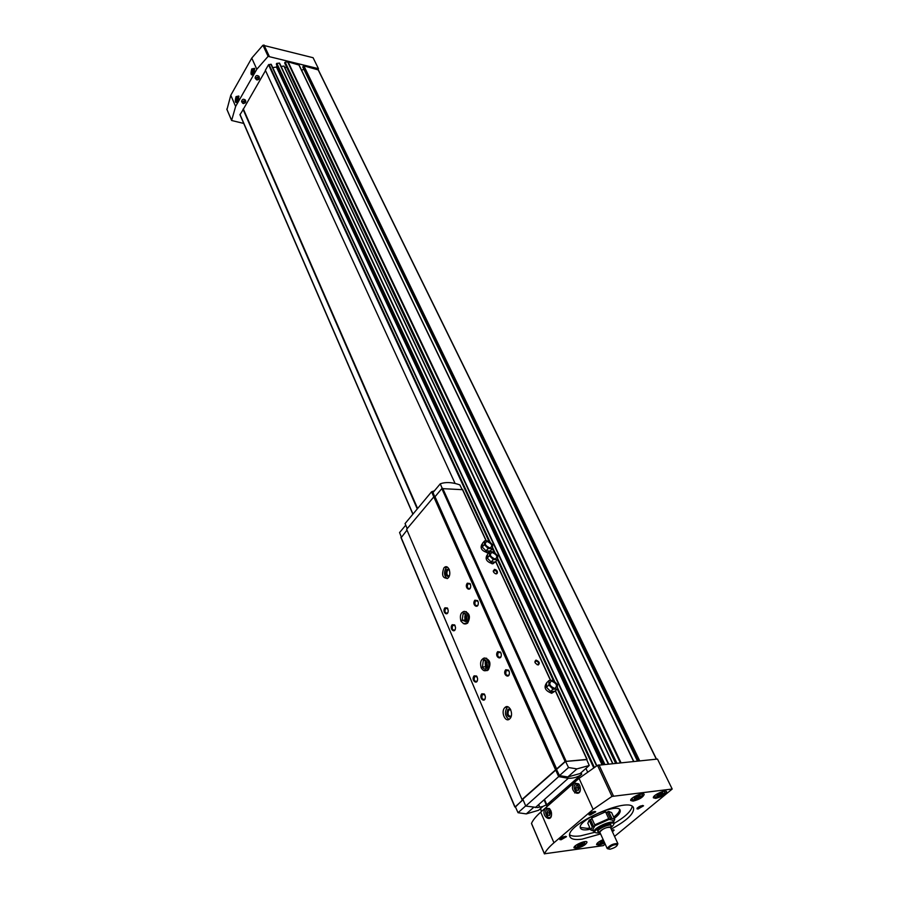 <?xml version="1.0" encoding="UTF-8"?>
<svg xmlns="http://www.w3.org/2000/svg" width="899" height="899" viewBox="0 0 899 899"><rect width="100%" height="100%" fill="white"/><g stroke="black" fill="none" stroke-linecap="round" stroke-linejoin="round"><path stroke-width="1.35" d="M577.495 846.015L577.922 844.835L583.091 842.981L582.664 844.161L579.877 845.678L577.495 846.015M634.278 798.537L634.818 797.222L640.144 795.345L639.594 796.649L636.672 798.245L634.278 798.537M604.038 841.543L599.981 842.812L600.431 841.644L603.386 840.115M656.877 795.829L657.45 794.525L662.698 792.671L662.114 793.974L659.214 795.548L656.877 795.829M594.767 824.877L596.217 824.686L594.958 825.743L609.106 819.427L607.544 819.63L608.702 818.663L605.578 811.842L591.677 818.045L594.767 824.877L608.702 818.663M613.59 822.068L614.736 819.349L611.826 818.259L609.106 819.427L612.747 820.248L613.972 822.9M611.826 818.259L608.69 811.449L611.612 812.572L614.658 819.169M243.438 109.195L239.954 114.724L412.877 514.206L239.954 114.724M547.367 806.291L546.187 803.571M546.109 803.391L544.412 799.503M417.552 508.609L243.393 109.273M241.707 101.913L241.561 101.699C242.056 99.115 243.359 98.587 245.461 100.104L245.483 100.182M255.26 78.269L255.102 78.056C255.563 75.404 256.867 74.842 259.036 76.381L259.047 76.46M265.508 70.583L243.393 109.094L417.608 508.531M271.228 64.346L596.846 765.712L271.228 64.346L268.52 64.75L265.362 70.257L455.096 483.471M601.914 764.521L276.465 67.077L272.734 67.605M276.465 67.077L276.948 65.548M608.556 763.869L279.589 63.166L276.847 63.346L276.442 64.413M284.062 66.099L612.792 763.453L284.062 66.099L281.117 66.414M284.68 67.425L286.691 67.335M298.94 65.02L288.096 61.851L285.185 62.177L284.781 63.245M303.84 69.268L301.592 70.246M318.201 69.897L303.896 65.874L303.042 67.313M656.326 759.183L317.988 69.459L318.46 68.672L268.104 56.367L256.822 69.245L235.628 106.453L231.616 120.488L243.719 123.433M614.556 836.407L672.194 789.03L657.484 759.059L597.509 765.33L579.046 778.365L540.715 812.157C536.04 816.303 532.961 820.045 531.5 823.383L531.612 823.63M587.474 771.758L585.934 768.42M551.424 693.264L550.638 691.533L554.885 691.297L557.29 688.994L557.402 684.532L553.267 680.307L549.008 680.521L546.626 682.824L546.48 687.286L550.536 691.443L553.02 689.23L557.29 688.994M491.989 563.808L491.146 561.976L495.293 562.032L497.462 559.661L497.743 555.829L493.888 551.919L489.73 551.84L487.573 554.222L487.269 558.054L491.135 561.976L493.304 559.594L497.462 559.661M486.91 552.75L486.067 550.907L490.202 550.997L492.36 548.626L492.652 544.839L488.809 540.962L484.673 540.85L482.527 543.232L482.212 547.019L485.977 550.829L488.202 548.525L492.36 548.626M547.019 806.605L545.839 803.886M545.727 803.627L544.064 799.807M417.271 508.946L243 109.184M318.46 68.672L313.088 57.716L262.935 45.231L251.754 58.087L230.785 95.26L226.986 109.509M236.044 96.631L238.752 96.013L238.213 101.688C235.324 103.767 234.605 102.081 236.044 96.631M251.754 68.931L254.597 68.346L253.99 73.976C251.023 76.168 250.27 74.482 251.754 68.931M672.194 789.03L611.949 796.424L593.138 809.392L553.953 842.779C549.177 846.88 546.008 850.555 544.468 853.792L603.341 845.622L605.196 844.105M574.158 783.04L578.765 783.906L579.833 785.827C583.372 799.604 567.303 791.626 574.158 783.04M545.614 808.201L549.525 808.561L551.323 811.966C553.346 825.024 539.243 815.629 545.614 808.201M576.506 848.375L574.023 847.869C572.877 845.532 586.519 839.554 587.025 842.161C586.013 844.745 582.507 846.824 576.506 848.375M633.132 801.099L630.738 800.526C629.446 798.031 643.538 791.614 644.178 794.401C643.111 797.267 639.436 799.492 633.132 801.099M604.769 843.161L598.959 845.161L596.576 844.678C596.655 843.195 598.858 841.509 603.162 839.61M655.697 798.368L653.416 797.818C652.123 795.413 666.013 789.019 666.653 791.716C665.586 794.547 661.934 796.772 655.697 798.368M561.077 839.767L559.819 839.576C561.572 837.183 563.797 836.216 566.482 836.677L561.077 839.767M638.11 808.988L636.986 808.808C638.672 806.425 640.863 805.437 643.549 805.819L638.11 808.988M611.668 830.114L614.152 830.137L612.455 831.822M590.194 815.022L588.969 814.82C590.71 812.336 592.969 811.336 595.734 811.819L590.194 815.022M600.588 833.924L582.013 839.172C575.012 840.093 570.955 839.205 569.865 836.531C563.954 824.945 630.974 795.132 633.593 808.167C634.143 813.741 626.682 820.72 611.208 829.092M547.446 806.223L546.266 803.504M546.199 803.346L544.491 799.436M594.408 832.384L580.552 835.868C575.416 836.553 571.82 836.227 569.741 834.89M632.188 806.504C631.12 811.291 625.097 816.933 614.096 823.428M590.474 829.226L587.89 829.687C583.563 830.226 581.069 829.665 580.383 828.001C576.686 820.697 618.456 802.11 620.153 810.302C620.681 812.303 618.737 815.011 614.298 818.405M589.89 827.912L587.305 828.361L580.282 827.44M619.647 809.549C619.658 811.539 617.669 814.044 613.691 817.09M587.845 823.383L589.182 820.158L592.014 818.787M608.69 811.449L605.937 812.629M609.893 849.24L608.151 848.735C610.724 845.813 613.837 844.419 617.478 844.588C617.085 846.397 614.556 847.959 609.893 849.24M608.207 848.971L607.173 848.33C610.118 844.981 613.669 843.397 617.815 843.588L617.557 844.723M599.88 832.373L599.847 832.294C598.88 830.373 610.05 825.406 610.5 827.552L617.871 843.667M600.004 832.643L599.712 832.171C602.667 828.687 606.263 827.08 610.522 827.361L610.623 827.822M599.712 832.249L597.914 831.44C597.532 828.945 609.949 823.417 611.163 825.54L610.533 827.316M597.711 831.103L597.666 831.002C596.453 828.597 610.41 822.383 610.96 825.08L611.208 825.619M592.891 829.283L594.958 825.743L592.261 826.99L589.182 820.158M593.711 831.103L590.823 830.002L592.261 826.99M610.668 819.225L607.533 812.426M593.7 826.799L590.621 819.978M594.857 811.37L590.295 814.123L589.25 813.91M613.32 829.766L612.118 831.081M642.695 805.425L637.267 807.943M565.628 836.261L561.178 838.891L560.122 838.7L559.819 839.576M659.214 795.548L658.45 793.986M662.114 793.974L661.54 792.817M602.296 842.487L601.622 841.003M636.672 798.245L635.896 796.626M639.594 796.649L639.032 795.469M579.877 845.678L579.192 844.139M582.664 844.161L582.204 843.105M253.563 74.595C251.832 74.527 251.54 72.875 252.698 69.639L254.799 68.92M253.069 70.47L253.158 73.381L254.529 70.976L254.012 69.83L253.069 70.47L254.462 70.807M551.503 814.91C549.974 822.124 542.749 812.999 546.929 809.156L550.008 809.437L550.918 810.707M547.648 810.831L546.952 813.022L547.941 815.314L549.649 815.415L550.357 813.213L549.356 810.92L547.648 810.831M580.349 789.344C579.181 797.334 570.989 788.288 575.495 784.018L579.136 784.703L579.911 786.063M576.259 785.704L575.529 787.962L576.574 790.266L578.349 790.333L579.08 788.075L578.035 785.76L576.259 785.704M237.83 102.239C236.134 102.149 235.853 100.508 236.976 97.328L238.977 96.62M237.347 98.16L237.426 101.048L238.752 98.699L238.257 97.553L237.347 98.16L238.651 98.463M254.136 72.605L252.653 72.246M238.392 100.239L236.931 99.901M578.428 790.064L576.574 790.266M578.192 786.108L577.664 787.726L578.551 789.693M577.664 787.726L575.529 787.962M549.75 815.09L547.941 815.314M549.536 811.336L549.075 812.763L549.896 814.64M549.075 812.763L546.952 813.022M574.719 792.94L575.967 791.85L574.719 792.94M491.225 561.976L495.203 562.032M487.348 558.133L491.056 561.886M487.573 554.301L487.269 557.976M486.145 550.918L490.124 550.997M482.291 547.098L485.977 550.829M482.527 543.311L482.212 546.94M550.716 691.522L552.986 692.039L554.795 691.297M546.57 687.375L550.536 691.443M546.626 682.925L546.491 687.184M405.741 525.173L399.572 532.556L401.28 536.961M523.049 799.762L515.329 806.718L518.049 812.718L526.308 813.898L538.625 810.257L542.917 806.47M525.679 805.897L518.049 812.718M586.71 759.61L565.1 761.498L522.004 799.514L522.847 799.604L515.453 806.976M565.572 761.419L568.516 767.521L576.911 768.892L589.25 765.487L586.631 759.43L565.572 761.419L522.802 799.166L525.746 806.066L537.478 807.538L542.625 806.56L547.143 804.504L581.743 774.241L581.057 772.735M407.011 530.118L401.201 537.636M462.502 489.685L441.814 488.607L435.015 496.72L433.79 496.911L406.651 529.297L522.004 799.514M486.977 555.211C484.876 559.245 486.853 562.1 492.899 563.785L494.72 562.336M481.92 544.243C479.864 548.266 481.853 551.098 487.876 552.728L489.652 551.278M546.221 683.543C543.648 687.69 545.479 690.926 551.716 693.264L553.998 691.825M536.006 660.102C534.085 661.821 534.826 663.451 538.243 664.968C540.153 663.237 539.411 661.619 536.006 660.102M494.36 569.382L493.663 572.202C497.653 576.989 499.338 570.033 494.36 569.382M556.706 769.061L435.015 496.72M555.953 769.139L434.307 496.686M555.368 769.387L433.79 496.911M485.168 658.192C490.202 659.799 491.236 663.72 488.258 669.969L485.55 670.71M464.952 611.59C469.806 613.309 470.683 617.164 467.581 623.187L465.008 623.794M474.099 675.846L476.616 676.026L477.571 678.464C477.908 685.959 470.469 680.307 474.099 675.846M452.163 624.726L454.669 624.895L455.512 627.367C455.557 634.447 448.747 629.019 452.163 624.726M497.686 651.651L500.529 652.067L501.237 653.809C502.136 661.731 493.821 656.618 497.686 651.651M474.852 600.206L477.65 600.599L478.29 602.431C478.796 609.927 471.2 604.96 474.852 600.206M481.808 693.814L484.325 693.983L485.325 696.433C485.763 704.063 478.111 698.321 481.808 693.814M444.915 607.814L447.399 607.971L448.219 610.477C448.163 617.411 441.555 612.05 444.915 607.814M505.721 669.733L508.564 670.148L509.295 671.89C510.329 679.959 501.766 674.767 505.721 669.733M467.3 583.193L470.076 583.575L470.694 585.451C471.076 592.801 463.727 587.867 467.3 583.193M443.926 567.898L444.466 567.393C448.725 563.763 452.163 575.113 447.736 578.271C442.6 578.462 441.33 575.012 443.926 567.898M504.878 707.603C509.137 703.018 514.307 714.638 509.812 718.762C505.508 723.425 500.338 711.66 504.878 707.603L507.98 706.839M556.56 769.533L559.47 775.623L567.842 776.961L580.17 773.511L589.25 765.487M568.516 767.521L559.47 775.623M555.537 769.645L558.65 776.612L568.28 778.298C573.629 778.365 578.113 777.017 581.743 774.241M558.65 776.612L525.746 806.066M462.019 489.27L459.861 484.909C453.388 482.572 447.578 481.976 442.454 483.145L440.274 483.819L432.992 492.528L434.723 496.697M440.274 483.819L442.162 488.348M434.397 490.854L431.554 491.798L405.056 523.589L407.213 528.623M431.554 491.798L433.824 496.889M495.563 573.686L496.158 573.719C497.473 572.393 496.844 571.191 494.281 570.112L493.326 571.607M537.04 664.676L537.771 664.788C539.299 663.372 538.692 662.057 535.928 660.855L534.995 662.563M508.946 719.402C504.991 716.245 504.384 712.266 507.115 707.468M510.947 716.986C507.047 716.908 506.036 714.345 507.935 709.322L510.317 708.963M511.194 716.289C508.047 716.098 507.25 713.986 508.8 709.963L510.666 709.614M447.151 578.63C444.072 575.765 443.724 572.191 446.095 567.921L447.219 567.055M448.972 576.72C445.792 576.237 445.072 573.854 446.814 569.561L449.017 569.011M449.264 576.079C446.747 575.495 446.207 573.528 447.635 570.168L449.298 569.651M470.447 587.732L469.84 588.53C467.356 588.676 466.738 587.058 467.963 583.676L470.435 584.294M509.25 674.261L508.609 675.318C505.867 675.587 505.126 673.902 506.407 670.249L509.081 671.115M447.916 612.399L447.376 613.096C444.983 613.208 444.376 611.601 445.567 608.286L447.871 608.792M485.179 698.433L484.606 699.343C481.954 699.568 481.246 697.894 482.493 694.309L484.954 695.017M478.066 604.746L477.459 605.589C474.93 605.757 474.279 604.128 475.526 600.689L478.021 601.352M501.136 656.18L500.507 657.18C497.81 657.427 497.102 655.753 498.372 652.157L501.001 652.966M455.242 629.322L454.692 630.064C452.253 630.188 451.624 628.57 452.826 625.21L455.164 625.738M477.391 680.464L476.83 681.33C474.223 681.521 473.548 679.869 474.773 676.34L477.212 677.003M466.266 620.883L466.098 614.568M466.716 619.636L466.615 615.793M486.786 667.777L486.415 661.147M487.213 666.552L486.988 662.305M549.008 680.521L548.873 684.971L546.48 687.286M548.873 684.971L553.02 689.23M554.874 688.488C549.649 686.207 548.502 683.723 551.435 681.037C556.638 683.307 557.785 685.791 554.874 688.488M484.673 540.85L484.359 544.625L482.212 547.019M484.359 544.625L488.202 548.525M490.034 548.03C485.055 545.727 484.044 543.535 487 541.445C491.955 543.738 492.967 545.929 490.034 548.03M489.73 551.84L489.427 555.672L487.269 558.054M489.427 555.672L493.304 559.594M495.135 559.077C490.135 556.784 489.112 554.571 492.068 552.436C497.046 554.717 498.068 556.931 495.135 559.077M465.963 621.423L465.244 620.254C464.536 617.647 464.671 615.557 465.682 613.983M465.648 613.95L464.895 620.119L462.165 620.153L461.221 621.097M465.884 621.535L464.907 620.141L462.176 620.175L461.277 621.22M486.471 668.317L485.235 666.811L482.482 666.923L481.549 667.957M485.943 660.563L485.572 666.912C485.011 662.799 485.134 660.686 485.966 660.574M485.224 666.788L482.471 666.901L481.493 667.822M583.125 841.947C586.53 842.801 584.552 844.521 577.203 847.083C574.899 847.263 574.675 846.543 576.517 844.903M639.717 794.278C646.257 792.761 639.358 799.166 633.874 799.728C631.525 799.829 631.413 798.975 633.548 797.155M604.342 842.228L599.644 843.88C597.464 844.06 597.228 843.374 598.936 841.812M662.394 791.603C668.687 790.187 661.731 796.469 656.439 797.008C654.225 797.121 654.09 796.312 656.056 794.581M633.581 761.408L298.726 64.559M620.962 762.644L288.096 61.851M639.706 760.812L303.896 65.874M620.299 762.712L287.601 61.829M616.815 763.06L285.185 62.177M616.006 763.139L284.769 62.559M615.59 763.172L284.725 63.132M612.601 763.476L283.882 66.02M608.218 763.903L279.229 63.009M604.78 764.24L276.847 63.346M603.971 764.319L276.42 63.728M603.555 764.364L276.386 64.312M602.723 764.442L276.881 66.695M596.531 765.903L270.869 64.189M594.306 767.252L557.335 687.364M554.784 681.847L497.563 558.257M495.293 553.346L492.461 547.233M490.213 542.378L268.981 64.458M593.643 767.667L557.268 689.016M553.245 680.307L497.439 559.684M493.854 551.919L492.337 548.648M488.786 540.962L268.52 64.75M541.648 811.336L540.468 808.628M539.299 805.92L538.715 804.56M412.978 514.093L239.988 114.443M541.524 811.449L540.344 808.74M538.546 804.706L539.097 805.954L538.591 804.672M638.616 760.914L303.233 66.166M637.694 761.004L302.851 66.807M226.806 109.082L231.582 120.275M263.991 44.984L269.172 56.109M262.935 45.231L268.104 56.367M251.754 58.087L256.822 69.245M230.785 95.26L235.628 106.453M544.468 853.792L531.5 823.383M613.41 795.885L598.948 764.813M611.949 796.424L597.509 765.33M593.138 809.392L579.046 778.365M553.953 842.779L540.715 812.157M256.979 79.854C253.9 75.999 263.182 78.247 256.979 79.854M256.833 79.899L256.013 79.314C256.406 77.044 257.53 76.572 259.373 77.887L256.833 79.899M243.427 103.52C240.325 99.8 249.562 101.924 243.427 103.52M243.281 103.554L242.449 102.98C242.876 100.767 243.989 100.306 245.798 101.609L243.281 103.554M573.495 783.254L573.225 782.321L577.237 779.961M573.382 781.815L577.304 779.894M549.087 804.774L548.828 803.83L552.761 801.537M548.986 803.346L552.84 801.47M600.026 832.688L598.374 833.002C582.024 832.957 625.906 814.573 610.635 827.867M594.093 831.935C592.272 828.327 613.208 819.011 614.039 823.057C613.14 824.832 618.827 819.596 600.06 826.855C590.014 834.8 596.262 830.934 594.093 831.935L592.823 829.125M642.65 793.783L640.144 794.165M514.936 806.729L401.033 537.242M586.789 759.116L555.312 690.881M550.503 680.442L495.686 561.617M491.18 551.862L490.584 550.581M486.123 540.883L462.311 489.281M566.055 761.071L442.668 488.236M565.1 761.498L441.814 488.607M463.401 623.659L466.367 623.198C470.84 619.737 466.851 608.286 462.569 612.23C460.445 613.433 459.883 616.343 460.872 620.951M465.896 623.49L466.559 623.771M466.311 611.623L465.716 611.904M464.412 613.219L464.086 613.803M462.176 620.175L465.806 621.625C468.424 620.861 465.547 609.949 463.109 613.815L462.165 620.153M464.985 613.41L463.109 613.815L465.48 613.792M483.864 670.587L487.033 670.025C491.528 666.238 486.955 654.697 482.684 658.956C480.583 660.417 480.077 663.327 481.145 667.699M486.46 670.396L487.134 670.654M486.539 658.192L485.943 658.473M484.606 659.877L484.258 660.518M485.235 666.811L486.404 668.406C489.371 667.429 484.988 656.124 483.302 660.563L482.471 666.901M482.482 666.923C483.583 669.025 484.887 669.519 486.393 668.429M485.303 660.08L483.302 660.563L485.842 660.462M656.506 759.161L318.212 69.639M615.557 763.184L284.736 63.188M608.601 763.858L279.589 63.166M603.532 764.364L276.398 64.368M541.479 811.482L540.31 808.774M633.773 761.397L298.951 64.739M637.436 761.037L302.817 67.133M226.84 109.296L231.616 120.488M544.457 853.926L531.489 823.529M255.102 78.056L256.9 79.921C258.564 79.82 259.384 79.134 259.373 77.887L259.036 76.381M241.561 101.699L243.348 103.587L245.798 101.609L245.461 100.104M617.478 844.588L617.815 843.588M608.151 848.735L607.173 848.33M607.196 848.521L599.847 832.294M610.522 827.361L611.163 825.54M599.712 832.171L597.914 831.44M597.959 831.654L597.666 831.002M590.823 830.002L587.766 823.192M589.272 813.955L588.969 814.82M594.868 811.471L595.734 811.819M613.332 829.811L614.152 830.137M637.279 807.965L636.986 808.808M642.706 805.493L643.549 805.819M565.64 836.328L566.482 836.677M653.955 796.379L655.708 794.828M662.788 791.502L665.159 791.131M597.15 843.307L598.644 842.026M631.244 798.997L633.166 797.413M574.607 846.487L576.192 845.127M583.485 841.857L585.597 841.576M550.008 809.437L549.525 808.561M579.136 784.703L578.765 783.906M533.455 807.538L526.308 813.898M514.812 806.954L400.954 537.501M587.036 759.172L555.47 690.747M550.705 680.431L495.81 561.47M491.382 551.874L490.719 550.435M486.325 540.895L462.569 489.416M576.911 768.892L567.842 776.961M568.28 778.298L535.276 807.617M493.248 571L494.057 570.123M534.905 661.833L535.883 660.866M508.8 709.963L510.767 709.828M444.466 567.393L446.646 567.415M447.927 569.887L449.388 569.91M468.177 583.485L469.817 583.496M506.463 670.204L508.317 670.126M445.758 608.106L447.297 608.095M482.527 694.264L484.269 694.174M475.695 600.532L477.391 600.521M498.462 652.078L500.282 652.011M452.995 625.052L454.568 625.019M474.852 676.273L476.549 676.194M551.716 693.264L552.986 692.039M487.876 552.728L489.022 551.458M492.899 563.785L494.057 562.527M467.581 623.187L466.367 623.198C465.367 624.749 463.558 624.03 460.929 621.063M488.258 669.969L487.033 670.025C484.954 671.531 483.01 670.789 481.19 667.811"/></g></svg>
